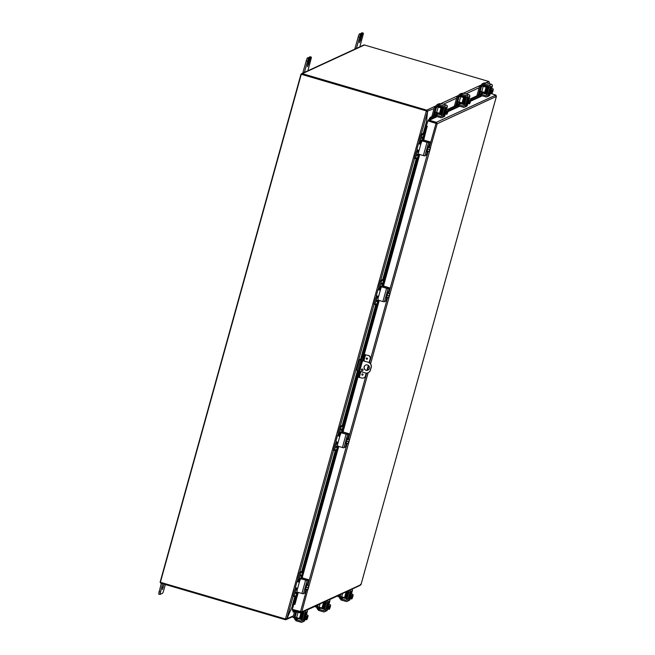 <?xml version="1.0" encoding="UTF-8"?>
<svg xmlns="http://www.w3.org/2000/svg" width="655" height="655" viewBox="0 0 655 655"><rect width="100%" height="100%" fill="white"/><g stroke="black" fill="none" stroke-linecap="round" stroke-linejoin="round"><path stroke-width="0.98" d="M489.506 83.201L489.301 83.684M488.27 86.206L488.008 86.918L486.092 87.164L484.618 92.47L485.388 92.609L486.861 87.303M162.759 587.371L163.824 584.874L162.456 589.533L162.759 587.371M161.286 583.31L158.682 594.044M165.396 584.514L163.128 592.317L162.604 593.233L159.959 594.437L162.604 583.695M361.355 34.707L361.978 34.895L363.271 33.143L363.361 33.782L359.751 47.176M360.094 33.642L358.825 34.871L354.756 49.174M356.287 48.773L360.144 35.264L360.668 34.338L361.421 34.338L359.751 40.553L359.448 42.706L360.504 40.201L359.898 40.02M362.027 32.775L360.864 33.855M361.978 34.895L360.504 40.201M309.365 58.696L309.987 58.876L310.576 57.452L311.322 57.124L311.371 57.763L307.768 71.158M308.104 57.624L306.835 58.86L302.766 73.155M304.297 72.754L308.153 59.245L308.677 58.328L309.43 58.32L307.76 64.534L307.457 66.695L308.521 64.19L307.907 64.01M310.036 56.764L308.873 57.845M309.987 58.876L308.521 64.19M365.662 365.081A2.776 2.726 -114.8 0 0 366.153 370.222A2.776 2.726 -114.8 0 0 367.979 370.116M366.022 370.28A2.776 2.726 65.2 0 1 365.596 365.105A2.776 2.726 65.2 0 1 369.485 367.43A2.776 2.726 65.2 0 1 366.022 370.28M361.986 370.705A0.868 0.852 65.2 0 1 361.847 369.084A0.868 0.852 65.2 0 1 363.066 369.813A0.868 0.852 65.2 0 1 361.986 370.705M361.912 369.06A0.868 0.852 -114.8 0 0 362.641 370.632M368.192 372.695A4.159 4.094 -114.8 0 0 370.476 370.05L370.345 370.116A4.159 4.094 65.2 0 1 365.285 372.932L359.611 371.27M370.476 370.05L371.205 367.398A4.159 4.094 -114.8 0 0 368.356 362.256L362.567 360.659M368.233 362.321A4.159 4.094 65.2 0 1 371.082 367.463L371.205 367.398M361.601 360.373L359.407 359.587L361.265 359.317L361.077 360.119M360.479 359.087L361.265 359.317L360.217 359.8L361.625 360.283M359.415 359.611L356.467 370.206L358.662 370.992M362.592 360.569L368.356 362.256M370.345 370.116L371.082 367.463M285.719 619.057L286.931 618.574L293.096 604.524L286.89 618.877L285.719 619.761L285.695 619.057L160.393 582.295L301.275 74.293L426.47 110.932L301.881 74.465M426.806 111.309L427.003 110.294L427.584 111.538L426.208 124.163L427.445 111.89L426.47 110.932M426.561 110.973L301.275 74.293M426.79 124.655L426.037 123.32L423.236 133.44M293.014 604.557L293.669 604.663M426.356 124.139L426.814 124.565M293.284 604.418L293.718 604.475M434.068 108.55L426.978 111.366M489.228 83.66L489.138 81.638A1.171 1.146 65.2 0 0 488.818 81.482L364.467 44.998L302.34 73.663A1.171 1.146 -114.8 0 0 300.915 74.457L160.221 581.787A1.171 1.146 -114.8 0 0 161.024 583.228L285.367 619.712A1.171 1.146 -114.8 0 0 285.719 619.761L293.235 616.396M427.412 122.403L426.086 122.944M487.991 86.689L488.196 86.19M347.854 591.097L348.82 590.302M286.661 618.811L293.375 615.88M293.448 605.449L292.261 605.564M426.888 124.286L426.323 124.131M426.389 124.139L426.601 123.353L427.109 123.5M427.24 123.017L426.601 123.353M293.17 604.516L292.335 605.58M427.003 110.294A1.171 1.146 -114.8 0 0 426.683 110.146L302.34 73.663M301.537 73.72L363.672 45.056A1.171 1.146 65.2 0 1 364.467 44.998M360.037 371.393L359.448 372.613L359.669 371.082L362.428 361.134L363.157 359.349L363.017 360.692M368.241 355.444L363.607 354.494L368.241 355.444A2.776 2.726 65.2 0 1 370.14 358.875L370.272 358.817A2.776 2.726 -114.8 0 0 368.364 355.387M358.089 377.288L358.441 374.832L357.655 374.603L357.311 377.059L361.986 378.009A2.776 2.726 65.2 0 0 363.877 377.869L364.008 377.812A2.776 2.726 -114.8 0 0 365.482 376.068L366.309 373.096M358.441 374.832L364.393 354.723M363.607 354.494L362.444 357.352L363.222 357.581M365.482 376.068L365.359 376.126A2.776 2.726 65.2 0 1 363.877 377.869M363.026 374.726A0.606 0.598 65.2 0 1 362.051 375.012A0.606 0.598 65.2 0 1 362.19 373.997A0.606 0.598 65.2 0 1 363.026 374.726M367.439 358.801A0.606 0.598 65.2 0 1 366.473 359.087A0.606 0.598 65.2 0 1 366.603 358.072A0.606 0.598 65.2 0 1 367.439 358.801M367.078 370.329L368.429 365.457M369.215 362.616L370.272 358.817M357.655 374.603L362.444 357.352M365.359 376.126L366.194 373.096M366.964 370.329L368.331 365.384M369.117 362.567L370.14 358.875M486.215 92.257L483.709 93.411M481.048 94.639L470.658 99.429M459.229 102.024L460.694 96.711L459.163 96.424L457.689 101.738L462.586 102.982L463.683 102.622L461.185 103.801M458.443 105.07L448.126 109.827M436.697 112.414L438.17 107.109L436.631 106.822L435.166 112.128L440.062 113.38L441.151 113.02L438.654 114.191M435.911 115.46L430.965 117.744L430.229 117.384L429.262 118.989L429.991 119.349L430.965 117.744M429.991 119.349L430.204 119.849L428.223 119.922L436.345 122.305L495.884 95.081L496.384 96.416L437.18 123.738L436.345 122.305L436.124 123.091L428.01 120.708L428.223 119.922M429.262 118.989L429.254 119.005A1.171 1.146 -114.8 0 0 429.14 119.537M426.413 126.218L425.865 128.044L426.659 128.257L427.076 126.464L426.29 126.251L422.017 140.817M427.076 126.464L423.728 140.023L430.057 141.922L428.575 142.61L427.044 142.323L422.082 140.866L426.29 126.243M426.659 128.257L423.114 141.038M419.397 154.433L382.635 287.005M378.918 300.399L363.959 354.339M357.63 377.157L342.147 432.971M338.438 446.374L301.668 578.946M297.951 592.341L295.004 602.977L294.21 602.764L293.751 604.156L294.545 604.368L295.004 602.977M293.751 604.156L297.1 592.087L293.751 604.156M292.99 610.468L293.08 611.926L293.89 612.016L293.8 610.706M293.89 612.016L295.593 611.23M425.865 128.044L422.328 140.8M418.61 154.203L381.849 286.775M378.131 300.17L361.47 360.242M358.506 370.943L341.361 432.742M337.652 446.137L300.882 578.717M297.165 592.112L294.21 602.764M484.381 92.396L469.889 99.085M461.857 102.794L447.357 109.483M439.325 113.184L430.229 117.384M292.482 609.453L292.245 610.255L301.177 612.564M307.965 589.066L301.824 611.827L300.367 612.63L300.579 611.852L292.466 609.469M294.93 604.434L298.262 592.431M436.124 123.091L427.83 120.897L437.18 123.738L430.31 148.087M427.83 120.897L426.356 126.202L427.469 126.53M359.644 585.283L301.824 611.827L292.351 609.42L293.808 604.172M430.204 119.849L437.237 116.606M490.3 93.395L495.622 94.959M496.408 96.391L361.036 584.514L360.324 584.366L361.028 584.514L496.384 96.416L495.778 95.917L496.384 96.416M436.197 123.312L437.18 123.738M436.074 123.222L429.312 147.211M484.274 83.84L483.963 84.945L484.274 83.84L489.228 85.297A1.384 1.367 65.2 0 1 490.177 87.009L487.697 95.974A1.384 1.367 65.2 0 1 486.01 96.907L481.048 95.458L481.089 94.238L483.153 93.288L486.96 94.361M489.031 95.884A1.384 1.367 -114.8 0 0 489.858 94.975L490.39 93.067M491.668 88.474L492.347 86.01A1.384 1.367 -114.8 0 0 491.397 84.298L486.198 82.784L484.413 82.939A2.776 2.726 -114.8 0 0 483.627 83.16L482.653 83.611A2.776 2.726 65.2 0 1 483.439 83.39L485.699 82.948M484.184 83.422L483.701 84.831M481.073 85.739L481.179 85.355A2.776 2.726 65.2 0 1 482.653 83.611M483.881 84.511L483.112 84.569A1.384 1.367 -114.8 0 0 482.334 85.453L482.203 85.944M486.69 95.303L485.879 95.679A0.696 0.68 -114.8 0 0 486.722 95.212L488.966 87.131A0.696 0.68 -114.8 0 0 488.483 86.272L483.963 84.945M480.786 95.343L481.089 94.238L481.048 95.458M485.879 95.679L481.359 94.353M482.997 86.141L483.316 85.003A1.384 1.367 -114.8 0 1 483.603 84.47L483.611 84.47M489.572 93.346L489.031 94.476L489.269 92.944M490.21 93.018L491.553 88.441M489.391 93.272L491.004 87.778M492.871 91.495L491.184 91.495L492.871 91.495L492.044 93.059A2.939 1.163 -160.4 0 0 491.799 92.486A2.939 2.898 -114.8 0 0 492.224 91.798M493.051 90.742L493.305 89.309L492.478 91.004L493.15 89.661L493.051 90.742L492.994 89.825M491.184 91.495L491.406 90.693L492.478 91.004M492.257 91.798L492.044 93.059A2.939 1.163 -160.4 0 1 491.807 93.485A2.939 1.736 -169.2 0 0 491.88 93.436A3.603 3.603 0 0 0 492.159 93.231M492.445 91.004A2.939 2.898 -114.8 0 0 492.437 90.185A2.939 1.736 10.8 0 0 493.002 89.604A2.939 1.736 10.8 0 0 493.076 88.883A2.939 1.163 19.6 0 1 493.289 89.244A2.939 1.163 19.6 0 1 493.305 89.293M491.807 93.485L490.046 92.969L490.038 91.97L490.677 89.669L492.437 90.185M490.038 91.97L491.799 92.486M492.175 92.625L492.625 91.479M492.83 91.536L492.216 92.854L492.323 91.774M490.677 89.669L491.316 88.368L493.076 88.883M486.771 91.463L487.68 87.541L488.433 86.894M484.02 84.962L483.767 85.371L488.057 86.747M481.695 86.034L480.221 91.34L481.752 91.626L483.226 86.321L479.616 86.165L476.881 95.859M479.804 94.508L480.68 91.372L479.812 94.508M479.616 86.165L481.621 85.821L485.92 86.992L487.001 86.493L483.226 85.322M479.476 86.509L480.713 86.485M480.221 91.34L479.223 94.779M479.452 92.281L479.722 91.651L479.452 92.281M486.207 92.232L485.388 92.609M481.752 91.626L484.618 92.47M484.454 85.093L484.323 85.576M482.579 91.872L482.145 93.436M481.793 91.643L481.171 93.886M480.574 86.828L478.248 95.229M483.226 86.321L486.092 87.164M351.473 593.979L352.423 590.564A1.384 1.367 -114.8 0 0 351.989 589.132M349.819 590.13A1.384 1.367 65.2 0 1 350.253 591.563L347.772 600.52A1.384 1.367 65.2 0 1 346.086 601.462L341.124 600.013L341.55 598.605L340.739 597.933A1.384 1.367 65.2 0 1 340.543 596.762L340.6 596.549M349.107 600.438A1.384 1.367 -114.8 0 0 349.934 599.521L350.204 598.58M341.427 598.506L343.359 597.843L347.035 598.916M342.532 597.99L341.714 597.483A1.384 1.367 65.2 0 1 341.468 596.754M341.05 599.554L340.412 599.112A2.776 2.726 65.2 0 1 339.405 596.852M346.765 599.857L345.955 600.234A0.696 0.68 -114.8 0 0 346.798 599.759L349.033 591.678A0.696 0.68 -114.8 0 0 348.558 590.826L348.411 590.777M340.862 599.898L341.165 598.793L341.124 600.013M350.368 593.815L351.088 592.054L350.933 593.299M345.955 600.234L341.435 598.907M350.024 598.523L351.367 593.946M349.197 598.785L350.728 593.258L351.301 593.414M350.998 597L352.701 597.016L350.998 597L351.219 596.206L352.357 596.484L352.963 595.166L352.922 596.222L353.119 594.822L352.292 596.517M352.415 596.304L352.857 596.246M352.251 596.508A2.939 2.898 -114.8 0 0 352.243 595.69A2.939 1.736 10.8 0 0 352.808 595.117A2.939 1.736 10.8 0 0 352.889 594.396A2.939 1.163 19.6 0 1 353.094 594.748A2.939 1.163 19.6 0 1 353.11 594.797M352.071 597.311L351.972 598.736L352.701 597.016M351.989 598.13L352.439 596.983M352.66 596.189L352.808 595.338M352.636 597.049L352.03 598.359L352.136 597.278M351.923 598.76A2.939 1.736 -169.2 0 1 351.686 598.948A2.939 1.736 -169.2 0 1 351.612 598.989A2.939 1.163 -160.4 0 0 351.858 598.564A2.939 1.163 -160.4 0 0 351.612 597.99A2.939 2.898 -114.8 0 0 352.03 597.303M351.612 597.99L349.852 597.475L349.852 598.474L351.612 598.989M349.852 597.475L350.482 595.174L352.243 595.69M350.482 595.174L351.129 593.88L352.889 594.396M339.143 596.967L338.086 596.353L339.134 596.967L340.657 596.566L345.291 597.794L346.757 592.48L347.961 591.923L346.814 591.514M346.757 592.48L345.996 592.341L344.522 597.647M346.184 597.376L345.291 597.794M345.406 592.169L345.996 592.341M346.651 591.588L345.57 592.095M338.046 596.648L339.143 596.975M339.184 596.68L339.699 594.797M338.086 596.353L338.34 595.428M461.742 94.238L461.439 95.343L461.742 94.238L466.704 95.687A1.384 1.367 65.2 0 1 467.654 97.407L465.165 106.364A1.384 1.367 65.2 0 1 463.478 107.305L458.525 105.848L458.557 104.636L460.629 103.678L464.428 104.751M466.499 106.274A1.384 1.367 -114.8 0 0 467.334 105.365L467.858 103.465M469.136 98.864L469.815 96.408A1.384 1.367 -114.8 0 0 468.865 94.688L463.675 93.182L461.881 93.329A2.776 2.726 -114.8 0 0 461.104 93.559L460.129 94.009A2.776 2.726 65.2 0 1 460.907 93.78L463.175 93.337M461.66 93.821L461.169 95.229M458.541 96.129L458.647 95.753A2.776 2.726 65.2 0 1 460.129 94.009M461.357 94.909L460.58 94.959A1.384 1.367 -114.8 0 0 459.81 95.851L459.671 96.334M464.158 105.701L463.347 106.069A0.696 0.68 -114.8 0 0 464.19 105.602L466.434 97.521A0.696 0.68 -114.8 0 0 465.959 96.67L461.439 95.343M458.566 104.636L458.525 105.848M463.347 106.069L458.827 104.743M460.473 96.531L460.784 95.401A1.384 1.367 -114.8 0 1 461.079 94.86L461.259 94.918M467.04 103.744L466.499 104.874L466.737 103.343M467.686 103.408L469.029 98.831M466.859 103.67L468.472 98.168M470.339 101.893L468.652 101.885L470.339 101.893M470.519 101.132L470.781 99.707L469.946 101.402L470.626 100.051L470.519 101.132L470.47 100.223M468.652 101.885L468.874 101.091L469.946 101.402M469.725 102.196L469.627 103.621L470.364 101.902M469.578 103.646A2.939 1.736 -169.2 0 1 469.348 103.834A2.939 1.736 -169.2 0 1 469.275 103.875A2.939 1.163 -160.4 0 0 469.512 103.449A2.939 1.163 -160.4 0 0 469.267 102.876A2.939 2.898 -114.8 0 0 469.692 102.188M469.913 101.394A2.939 2.898 -114.8 0 0 469.905 100.575A2.939 1.736 10.8 0 0 470.47 100.002A2.939 1.736 10.8 0 0 470.552 99.282A2.939 1.163 19.6 0 1 470.757 99.634A2.939 1.163 19.6 0 1 470.773 99.683M469.275 103.875L467.514 103.359L467.506 102.36L468.145 100.059L469.905 100.575M467.506 102.36L469.267 102.876M469.643 103.023L470.093 101.877M470.298 101.934L469.684 103.244L469.791 102.164M468.145 100.059L468.792 98.766L470.552 99.282M461.488 95.352L461.235 95.761L465.476 97.308M457.28 104.906L458.148 101.762L457.28 104.906M457.092 96.555L458.05 97.218L457.092 96.555L459.089 96.219L463.396 97.382L464.477 96.883L460.694 95.712M462.856 103.007L464.329 97.701L463.56 97.554L462.086 102.86M457.689 101.738L456.691 105.177M456.92 102.671L457.19 102.041L456.92 102.671M464.329 97.701L465.484 97.3M461.931 95.483L461.791 95.966M460.047 102.262L459.613 103.826M459.261 102.033L458.639 104.276M456.953 96.899L454.357 106.249M458.05 97.218L455.716 105.627M460.694 96.711L463.56 97.554M459.163 96.424L458.189 96.874M328.949 604.368L329.891 600.954A1.384 1.367 -114.8 0 0 329.457 599.521M327.287 600.52A1.384 1.367 65.2 0 1 327.729 601.953L325.24 610.918A1.384 1.367 65.2 0 1 323.554 611.86L318.6 610.403L319.026 608.994L318.215 608.323A1.384 1.367 65.2 0 1 318.011 607.152L318.068 606.948M326.575 610.828A1.384 1.367 -114.8 0 0 327.41 609.92L327.672 608.97M318.895 608.896L320.835 608.241L324.503 609.306M320.008 608.389L319.19 607.873A1.384 1.367 65.2 0 1 318.936 607.144M318.526 609.952L317.888 609.502A2.776 2.726 65.2 0 1 316.881 607.242M324.233 610.255L323.423 610.624A0.696 0.68 -114.8 0 0 324.266 610.157L326.509 602.076A0.696 0.68 -114.8 0 0 326.034 601.216L325.879 601.175M318.641 609.191L318.6 610.403M327.836 604.205L328.556 602.453L328.401 603.697M323.423 610.624L318.903 609.297M327.492 608.921L328.835 604.344M326.673 609.175L328.286 603.681M328.466 607.39L330.177 607.406L328.466 607.39L328.687 606.596L329.825 606.874L330.431 605.564L330.398 606.612L330.587 605.212L329.76 606.907M329.883 606.694L330.333 606.645M329.727 606.898A2.939 2.898 -114.8 0 0 329.719 606.088A2.939 1.736 10.8 0 0 330.284 605.507A2.939 1.736 10.8 0 0 330.357 604.786A2.939 1.163 19.6 0 1 330.57 605.146A2.939 1.163 19.6 0 1 330.587 605.195M329.539 607.701L329.44 609.134L330.177 607.406M329.457 608.528L329.907 607.381M330.128 606.587L330.276 605.728M330.112 607.439L329.498 608.757L329.604 607.668M329.391 609.15A2.939 1.736 -169.2 0 1 329.162 609.338A2.939 1.736 -169.2 0 1 329.088 609.387A2.939 1.163 -160.4 0 0 329.326 608.953A2.939 1.163 -160.4 0 0 329.08 608.389A2.939 2.898 -114.8 0 0 329.506 607.701M329.08 608.389L327.32 607.865L327.328 608.872L329.088 609.387M327.32 607.865L327.959 605.572L329.719 606.088M327.959 605.572L328.597 604.27L330.357 604.786M315.514 607.046L318.133 606.956L322.759 608.184L324.233 602.878L325.429 602.322L324.282 601.912M324.233 602.878L323.464 602.731L321.99 608.045M323.652 607.774L322.759 608.184M322.874 602.559L323.464 602.731M324.119 601.986L323.038 602.485M316.652 607.07L317.176 605.187M315.554 606.751L315.816 605.818M439.218 104.628L438.907 105.733L439.218 104.628L444.172 106.085A1.384 1.367 65.2 0 1 445.122 107.797L442.641 116.754A1.384 1.367 65.2 0 1 440.954 117.695L435.993 116.246L436.033 115.026L438.097 114.068L441.896 115.149M443.975 116.672A1.384 1.367 -114.8 0 0 444.802 115.755L445.334 113.855M446.604 109.262L447.291 106.798A1.384 1.367 -114.8 0 0 446.342 105.087L441.142 103.572L439.358 103.727A2.776 2.726 -114.8 0 0 438.572 103.948L437.597 104.399A2.776 2.726 65.2 0 1 438.375 104.178L440.643 103.736M439.128 104.21L438.637 105.619M436.017 106.519L436.124 106.143A2.776 2.726 65.2 0 1 437.597 104.399M438.825 105.299L438.048 105.357A1.384 1.367 -114.8 0 0 437.278 106.241L437.147 106.732M441.626 116.091L440.823 116.467A0.696 0.68 -114.8 0 0 441.667 115.992L443.902 107.919A0.696 0.68 -114.8 0 0 443.427 107.06L438.907 105.733M435.722 116.132L436.033 115.026L435.993 116.246M440.823 116.467L436.304 115.141M437.941 106.929L438.252 105.791A1.384 1.367 -114.8 0 1 438.547 105.25L438.555 105.25M444.516 114.134L443.975 115.264L444.205 113.733M445.154 113.806L446.497 109.229M444.327 114.06L445.94 108.566M447.815 112.283L446.129 112.275L447.815 112.283L446.988 113.839A2.939 1.163 -160.4 0 0 446.743 113.274A2.939 2.898 -114.8 0 0 447.16 112.586M447.987 111.53L448.249 110.097L447.422 111.792L448.094 110.449L447.987 111.53L447.938 110.613M446.129 112.275L446.35 111.481L447.422 111.792M447.201 112.586L446.988 113.839A2.939 1.163 -160.4 0 1 446.743 114.273A2.939 1.736 -169.2 0 0 446.816 114.224A3.603 3.603 0 0 0 447.103 114.019M447.381 111.784A2.939 2.898 -114.8 0 0 447.381 110.973A2.939 1.736 10.8 0 0 447.946 110.392A2.939 1.736 10.8 0 0 448.02 109.672A2.939 1.163 19.6 0 1 448.225 110.032A2.939 1.163 19.6 0 1 448.241 110.081M446.743 114.273L444.982 113.757L444.982 112.758L445.621 110.458L447.381 110.973M444.982 112.758L446.743 113.274M447.119 113.413L447.57 112.267M447.766 112.324L447.16 113.643L447.267 112.554M445.621 110.458L446.26 109.156L448.02 109.672M438.956 105.75L438.711 106.151L443.001 107.535L441.036 107.944L439.562 113.258M434.748 115.296L435.624 112.161L434.748 115.296M434.56 106.953L435.518 107.617L434.56 106.953L436.566 106.609L440.864 107.772L441.945 107.273L438.17 106.102M435.157 112.128L434.159 115.567M434.396 113.069L434.658 112.439L434.396 113.069M439.399 105.881L439.268 106.364M437.515 112.66L437.09 114.216M436.729 112.423L436.107 114.666M434.421 107.289L431.825 116.647M435.518 107.617L433.184 116.017M438.17 107.109L441.036 107.944M436.631 106.822L435.657 107.273M306.417 614.767L307.367 611.352A1.384 1.367 -114.8 0 0 306.925 609.92M304.763 610.918A1.384 1.367 65.2 0 1 305.197 612.351L302.716 621.308A1.384 1.367 65.2 0 1 301.03 622.25L296.068 620.793L296.494 619.393L295.683 618.713A1.384 1.367 65.2 0 1 295.487 617.542L295.544 617.337M304.051 621.218A1.384 1.367 -114.8 0 0 304.878 620.31L305.14 619.36M296.363 619.286L298.303 618.631L301.971 619.695M297.476 618.779L296.658 618.263A1.384 1.367 65.2 0 1 296.412 617.542M295.994 620.342L295.356 619.9A2.776 2.726 65.2 0 1 294.349 617.64M301.701 620.645L300.899 621.014A0.696 0.68 -114.8 0 0 301.742 620.547L303.977 612.466A0.696 0.68 -114.8 0 0 303.502 611.614L303.347 611.565M295.798 620.686L296.109 619.581L296.068 620.793M305.304 614.595L306.032 612.843L305.869 614.087M300.899 621.014L296.379 619.695M304.968 619.311L306.311 614.734M304.141 619.564L305.754 614.071M305.934 617.788L307.645 617.804L305.934 617.788L306.155 616.994L307.293 617.272L307.907 615.954L307.866 617.002L308.063 615.602L307.228 617.297M307.351 617.092L307.801 617.035M307.195 617.297A2.939 2.898 -114.8 0 0 307.187 616.478A2.939 1.736 10.8 0 0 307.752 615.905A2.939 1.736 10.8 0 0 307.834 615.184A2.939 1.163 19.6 0 1 308.038 615.536A2.939 1.163 19.6 0 1 308.055 615.585M307.007 618.099L306.908 619.524L307.645 617.804M306.925 618.918L307.375 617.771M307.596 616.977L307.752 616.126M307.58 617.829L306.966 619.147L307.072 618.066M306.859 619.548A2.939 1.736 -169.2 0 1 306.63 619.728A2.939 1.736 -169.2 0 1 306.556 619.777A2.939 1.163 -160.4 0 0 306.794 619.352A2.939 1.163 -160.4 0 0 306.548 618.779A2.939 2.898 -114.8 0 0 306.974 618.091M306.548 618.779L304.788 618.263L304.796 619.262L306.556 619.777M304.788 618.263L305.427 615.962L307.187 616.478M305.427 615.962L306.073 614.66L307.834 615.184M296.6 617.591L298.074 612.286L296.535 611.999L295.061 617.305L300.227 618.574L301.701 613.268L302.905 612.712L301.75 612.302M301.701 613.268L300.932 613.129L299.466 618.435M294.128 617.46L293.031 617.141L294.079 617.755L295.831 611.303M296.617 611.533L296.527 611.999M296.347 611.451L296.06 612.138L296.199 611.41M301.12 618.164L300.227 618.574M298.074 612.286L300.932 613.129M301.595 612.376L300.768 612.957L296.543 611.803M293.031 617.141L294.529 611.721M292.981 617.436L295.061 617.305M426.683 150.183L427.273 148.055M416.891 149.422L418.709 150.617L418.406 154.138L424.358 155.841L426.372 155.169M418.807 151.461L421.05 143.363L419.74 144.1L418.52 143.486L420.035 143.592L419.961 144.018M420.715 143.936L418.93 143.273M422.262 140.784L427.281 142.233L428.869 141.644L428.321 141.406L428.157 141.971M421.05 143.363L422.082 140.866M423.187 141.054L423.801 140.08L428.321 141.406M420.535 144.018L419.929 144.01M427.527 151.28L427.109 151.862L427.469 149.307L428.771 147.056M427.109 151.862L426.577 151.706L426.937 149.152L428.198 146.18L428.73 146.335M430.507 147.662A3.578 3.521 65.2 0 1 430.523 147.703L430.548 147.743A3.603 3.603 0 0 0 430.507 147.637L428.28 147.195L430.507 147.637M429.41 151.158L429.443 151.608A3.578 3.521 65.2 0 1 429.402 151.641L429.328 151.616M430.048 148.644L429.426 150.896M428.935 151.69A2.939 2.342 -153.6 0 0 429.361 150.814A2.939 2.342 -153.6 0 0 429.303 149.79L427.543 149.274L427.175 151.174L429.279 151.698A3.578 3.521 -114.8 0 0 429.312 151.665L430.4 147.768A3.578 3.521 -114.8 0 0 430.376 147.719M388.964 293.415L390.028 293.628A3.578 3.521 65.2 0 1 390.044 293.677L430.548 147.743M430.4 147.768L429.312 151.665M429.41 151.059L430.229 148.259M430.417 148.112L429.557 151.199M429.303 149.79A2.939 2.669 -0.4 0 0 430.04 147.711M427.543 149.274L428.28 147.195M421.443 141.93A1.384 1.367 65.2 0 1 421.181 140.678L420.313 141.071A1.384 1.367 -114.8 0 0 421.214 142.774M418.815 151.403A1.384 1.367 -114.8 0 0 417.186 152.361L415.532 158.338L414.435 158.019L415.532 158.338M417.186 152.361L418.054 151.96A1.384 1.367 65.2 0 1 418.398 151.37L418.791 151.501L418.381 151.379M423.204 133.432L424.211 133.726L423.195 133.423M420.87 143.723A2.776 2.726 65.2 0 1 419.315 140.424L420.878 134.766L421.976 135.094L424.194 133.792M414.435 158.019L415.999 152.369A2.776 2.726 65.2 0 1 418.537 150.38M422.115 134.75L420.878 134.766M418.054 151.968L418.668 151.96M417.178 155.472L417.505 154.31L417.178 155.472M421.959 138.221L422.279 137.059M418.357 150.216A2.776 2.726 -114.8 0 0 418.34 150.224L417.472 150.625M421.018 134.431L423.187 133.423M421.976 135.094L420.313 141.071M421.329 140.326L422.541 139.769M414.386 158.314L415.483 158.633L417.571 157.675M386.196 296.191L386.794 294.021M376.412 295.397L378.222 296.592L377.927 300.113L383.879 301.808L385.885 301.136M382.708 287.029L383.502 285.965L389.561 287.905L387.555 288.536L381.603 286.841M378.32 297.427L380.571 289.33L379.253 290.067L378.041 289.453L379.556 289.567L379.474 289.985M380.236 289.911L379.368 289.944L379.548 289.567M381.775 286.751L418.537 154.179L381.775 286.751L386.802 288.2L388.39 287.619L387.842 287.373L387.678 287.946M380.571 289.33L381.374 286.857M383.502 285.965L419.708 154.523M383.322 286.047L387.842 287.373M378.459 289.248L379.556 289.567M380.056 289.993L379.45 289.977M387.048 297.247L386.622 297.837L386.982 295.274L388.292 293.022M386.622 297.837L386.098 297.681L386.458 295.118L387.719 292.146L388.251 292.302M388.931 297.124L388.964 297.575A3.578 3.521 65.2 0 1 388.923 297.607L388.849 297.583M389.569 294.611L388.947 296.871M388.964 297.575L389.831 294.054M388.456 297.665A2.939 2.342 -153.6 0 0 388.882 296.781A2.939 2.342 -153.6 0 0 388.824 295.757L387.064 295.241L386.696 297.149L388.792 297.665A3.578 3.521 -114.8 0 0 388.833 297.64L389.913 293.735A3.578 3.521 -114.8 0 0 389.897 293.686L388.988 293.325M390.028 293.628L388.178 292.99L389.897 293.686M389.913 293.735L388.833 297.64M388.931 297.026L389.75 294.226M389.93 294.087L389.078 297.165M388.824 295.757A2.939 2.669 -0.4 0 0 389.561 293.677M387.064 295.241L387.801 293.162M380.964 287.897A1.384 1.367 65.2 0 1 380.702 286.644L379.834 287.046A1.384 1.367 -114.8 0 0 380.735 288.74M378.336 297.37A1.384 1.367 -114.8 0 0 376.707 298.328L375.045 304.313L373.948 303.985L375.045 304.313M376.707 298.328L377.575 297.927A1.384 1.367 65.2 0 1 377.91 297.337L377.902 297.354M382.716 279.398L383.732 279.693L382.716 279.398L380.399 280.741L381.497 281.06L383.715 279.759M380.391 289.698A2.776 2.726 65.2 0 1 378.827 286.391L380.399 280.741M373.948 303.985L375.52 298.336A2.776 2.726 65.2 0 1 378.05 296.347M377.092 303.65L375.012 304.608L373.907 304.28M377.575 297.935L378.189 297.927M382.053 285.736L380.702 286.636M376.69 301.447L377.026 300.277L376.69 301.447M381.48 284.196L381.808 283.026L381.48 284.196M377.878 296.183A2.776 2.726 -114.8 0 0 377.861 296.191L376.993 296.592M381.497 281.06L379.834 287.046M345.709 442.158L346.315 439.996M335.933 441.364L337.743 442.559L337.44 446.08L343.392 447.774L345.406 447.103M342.221 432.996L343.015 431.932L348.845 433.692L347.617 434.552L341.05 432.75M337.841 443.402L340.092 435.305L338.774 436.033L337.554 435.419L339.077 435.534L338.995 435.96M339.748 435.878L337.98 435.215M341.296 432.726L358.432 370.927L341.296 432.726L346.323 434.175L347.911 433.585L347.355 433.34L347.199 433.913M340.092 435.305L341.124 432.808M343.015 431.932L357.933 377.247M342.835 432.013L347.355 433.34M339.577 435.96L338.971 435.943M346.569 443.222L346.143 443.803L346.503 441.249L347.805 438.997M346.143 443.803L345.619 443.648L345.979 441.093L347.24 438.121L347.764 438.269M348.485 439.382L349.549 439.595A3.578 3.521 65.2 0 1 349.565 439.644L349.344 440.021M348.444 443.091L348.485 443.55A3.578 3.521 65.2 0 1 348.444 443.582L348.37 443.558M349.09 440.586L348.46 442.837M347.977 443.632A2.939 2.342 -153.6 0 0 348.403 442.755A2.939 2.342 -153.6 0 0 348.337 441.732L346.577 441.208L346.217 443.116L348.313 443.64A3.578 3.521 -114.8 0 0 348.354 443.607L349.434 439.71A3.578 3.521 -114.8 0 0 349.418 439.661L348.509 439.292M348.485 443.55L368.126 372.728M349.549 439.595L347.322 439.137L349.418 439.661M349.434 439.71L348.354 443.607M348.452 442.993L349.271 440.201M349.451 440.054L348.599 443.14M348.337 441.732A2.939 2.669 -0.4 0 0 349.082 439.652M346.577 441.208L347.322 439.137M340.485 433.872A1.384 1.367 65.2 0 1 340.223 432.611L339.356 433.012A1.384 1.367 -114.8 0 0 340.256 434.707M337.857 443.345A1.384 1.367 -114.8 0 0 336.228 444.295L334.566 450.28L333.469 449.96L334.517 450.575M336.228 444.295L337.088 443.902A1.384 1.367 65.2 0 1 337.431 443.304M342.238 425.365L343.253 425.668L342.238 425.365L339.92 426.708L341.018 427.035L343.236 425.734M339.912 435.665A2.776 2.726 65.2 0 1 338.348 432.365L339.92 426.708M333.469 449.96L335.041 444.303A2.776 2.726 65.2 0 1 337.571 442.313M336.613 449.617L334.566 450.28M337.088 443.902L337.702 443.902M336.212 447.414L336.547 446.243L336.212 447.414M340.993 430.163L341.329 428.992L340.993 430.163M337.39 442.158A2.776 2.726 -114.8 0 0 337.382 442.166L336.514 442.559M341.018 427.035L339.356 433.012M340.363 432.267L341.574 431.71M305.238 588.092L305.836 585.963M295.454 587.338L297.264 588.526L296.961 592.046L302.913 593.749L304.927 593.078M301.742 578.963L302.536 577.907L308.366 579.659L307.13 580.518L300.571 578.725M297.362 589.369L299.605 581.272L298.295 582.008L297.075 581.394L298.59 581.501L298.516 581.927M299.269 581.845L297.493 581.182M300.809 578.692L337.579 446.12L300.817 578.692L305.836 580.142L307.424 579.56L306.876 579.315L306.72 579.888M299.605 581.272L300.637 578.783M302.111 578.013L338.741 446.464M302.356 577.988L306.876 579.315M299.089 581.927L298.483 581.918M306.09 589.189L305.664 589.778L306.024 587.216L307.326 584.964M305.664 589.778L305.132 589.623L305.492 587.06L306.761 584.088L307.285 584.244M308.006 585.357L309.07 585.57A3.578 3.521 65.2 0 1 309.086 585.619L308.865 585.996M348.493 443.533L308.006 589.516A3.578 3.521 65.2 0 1 307.965 589.549L307.883 589.525M308.603 586.553L307.981 588.812M307.498 589.598A2.939 2.342 -153.6 0 0 307.924 588.722A2.939 2.342 -153.6 0 0 307.858 587.699L306.098 587.183L305.738 589.082L307.834 589.606A3.578 3.521 -114.8 0 0 307.875 589.574L308.955 585.676A3.578 3.521 -114.8 0 0 308.939 585.627L308.03 585.267M309.07 585.57L307.211 584.931L308.939 585.627M308.955 585.676L307.875 589.574M307.965 588.968L308.792 586.168M308.972 586.029L308.112 589.107M307.858 587.699A2.939 2.669 -0.4 0 0 308.595 585.619M306.098 587.183L306.835 585.103M300.006 579.839A1.384 1.367 65.2 0 1 299.736 578.586L298.877 578.987A1.384 1.367 -114.8 0 0 299.769 580.682M297.378 589.312A1.384 1.367 -114.8 0 0 295.741 590.27L294.087 596.255L292.99 595.927L294.087 596.255M295.741 590.27L296.609 589.868A1.384 1.367 65.2 0 1 296.952 589.279M301.758 571.34L302.774 571.635L301.75 571.332L299.433 572.683L300.53 573.002L302.749 571.7M299.425 581.632A2.776 2.726 65.2 0 1 297.869 578.332L299.433 572.683M292.99 595.927L294.553 590.278A2.776 2.726 65.2 0 1 297.092 588.288M295.732 593.389L296.06 592.218L295.732 593.389M300.514 576.138L300.85 574.967L300.514 576.138M296.911 588.125A2.776 2.726 -114.8 0 0 296.895 588.133L296.035 588.534M300.53 573.002L298.877 578.987M299.884 578.234L301.095 577.677M292.949 596.222L294.046 596.549L296.125 595.583M297.223 589.868L296.576 590.171M160.303 591.981L158.985 591.596M360.668 34.338L359.349 33.954M362.567 33.471L361.249 33.078M360.053 33.634L361.372 34.019M361.953 32.758L363.271 33.143M358.179 36.811L359.497 37.196M308.677 58.328L307.359 57.943M310.576 57.452L309.258 57.067M308.063 57.615L309.381 58M309.962 56.739L311.281 57.124M306.188 60.792L307.506 61.177M357.581 370.673L360.528 360.062M426.208 124.163L423.605 133.546M421.787 140.113L421.329 141.758M416.817 158.027L383.126 279.513M381.3 286.088L380.85 287.733M376.338 303.994L361.011 359.243M357.827 370.746L342.647 425.488M340.821 432.054L340.363 433.7M335.859 449.96L302.16 571.455M300.342 578.021L299.884 579.667M295.372 595.935L292.973 604.581M292.376 605.277L294.914 596.148M298.844 581.976L298.999 581.403M301.791 571.348L335.393 450.173M339.323 436.001L339.486 435.428M342.27 425.373L357.45 370.632M360.643 359.136L375.872 304.207M379.802 290.034L379.965 289.461M380.653 286.98L380.842 286.3M382.749 279.407L416.359 158.24M420.289 144.067L420.444 143.486M427.445 111.89L421.222 134.332M419.233 141.513L418.717 143.371M416.989 149.602L416.49 151.395M414.558 158.363L380.743 280.299M378.754 287.488L378.238 289.346M376.51 295.577L376.011 297.362M374.079 304.338L340.264 426.274M338.267 433.454L337.759 435.313M336.031 441.544L335.532 443.337M333.6 450.304L299.785 572.241M297.788 579.429L297.272 581.28M295.544 587.51L295.053 589.303M293.121 596.271L286.931 618.574M285.457 618.991L426.339 110.99M489.514 82.972L488.491 83.447M479.133 87.762L465.959 93.837M456.6 98.16L443.435 104.235M426.683 110.146L436.279 105.717M440.561 103.744L458.803 95.327M463.093 93.346L481.335 84.937M485.625 82.956L488.818 81.482M364.827 354.527L363.107 360.717M360.135 371.426L358.572 377.084M362.19 373.997A0.606 0.598 -114.8 0 0 362.289 375.135A0.606 0.598 -114.8 0 0 362.698 375.11M362.583 374.193L362.395 374.873L362.583 374.193M366.603 358.072A0.606 0.598 -114.8 0 0 366.702 359.21A0.606 0.598 -114.8 0 0 367.119 359.186M366.996 358.269L366.808 358.948L366.996 358.269M359.333 377.231L360.889 371.639M363.852 360.938L365.588 354.666M429.983 119.366L436.459 116.377M440.209 114.65L442.305 113.683L442.15 112.513L443.926 107.772M448.176 110.973L458.991 105.987M462.733 104.26L464.837 103.293L464.682 102.123L466.458 97.382M470.699 100.583L481.515 95.597M485.265 93.861L487.361 92.895L487.205 91.725L488.982 86.984M378.058 300.146L361.404 360.217L378.058 300.146M379.22 300.489L364.303 354.281M487.173 93.567L486.043 94.091M482.293 95.818L469.602 101.672M464.649 103.957L463.511 104.481M459.761 106.216L447.078 112.07M442.117 114.355L440.979 114.879M300.465 611.795L306.687 589.369M307.866 585.12L347.175 443.394M348.345 439.153L366.669 373.096M367.447 370.28L368.716 365.711M369.518 362.805L387.654 297.427M388.833 293.186L428.133 151.452M388.972 297.566L370.591 363.861M369.494 367.815L369.174 368.945M489.858 94.975L487.697 95.974M491.397 84.298L489.228 85.297M483.439 83.39L483.112 84.569M482.334 85.453L483.316 85.003M490.177 87.009L492.347 86.01M479.37 92.813L479.706 91.651M484.487 86.566L484.692 85.813M350.253 591.563L352.423 590.564M340.739 597.933L340.412 599.112M349.934 599.521L347.772 600.52M340.731 594.322L340.125 596.517M341.656 596.811L342.581 593.471M467.334 105.365L465.165 106.364M468.865 94.688L466.704 95.687M460.907 93.78L460.58 94.959M459.81 95.851L460.784 95.401M467.654 97.407L469.815 96.408M456.838 103.203L457.182 102.049M461.955 96.965L462.168 96.203M327.729 601.953L329.891 600.954M318.215 608.323L317.888 609.502M327.41 609.92L325.24 610.918M318.199 604.712L317.593 606.915M319.124 607.201L320.058 603.861M444.802 115.755L442.641 116.754M446.342 105.087L444.172 106.085M438.375 104.178L438.048 105.357M437.278 106.241L438.252 105.791M445.122 107.797L447.291 106.798M434.306 113.602L434.65 112.439M440.332 113.397L441.798 108.091M439.431 107.355L439.636 106.601M305.197 612.351L307.367 611.352M295.683 618.713L295.356 619.9M304.878 620.31L302.716 621.308M296.052 612.13L296.322 611.451M428.796 146.466L430.057 141.922L428.788 146.433M427.355 151.616L426.356 155.202L427.379 151.575M427.044 142.323L423.359 155.595M424.899 155.882L428.575 142.61M417.153 155.464L417.497 154.31M389.561 287.905L388.309 292.408M386.876 297.591L385.877 301.177L386.9 297.55M386.556 288.29L382.88 301.562M384.411 301.849L388.096 288.577M381.636 280.717L380.539 280.397M376.674 301.439L377.018 300.277M381.456 284.188L381.799 283.026M347.83 438.4L349.09 433.856L347.83 438.375M346.389 443.558L345.398 447.144M346.077 434.265L342.401 447.537M343.932 447.824L347.617 434.552M341.157 426.692L340.06 426.364M336.195 447.406L336.531 446.251M340.977 430.155L341.32 429M308.595 579.847L307.351 584.342M305.91 589.525L304.919 593.119M305.598 580.232L301.914 593.504M303.453 593.79L307.13 580.518M300.67 572.658L299.572 572.339M295.708 593.381L296.052 592.218M300.498 576.13L300.833 574.967M296.936 589.287L297.354 589.41L296.936 589.287M158.641 594.052L159.959 594.437M361.396 34.011L360.078 33.626M361.994 32.75L363.312 33.135M309.406 58L308.087 57.615M310.003 56.731L311.322 57.124M356.467 370.206L359.407 359.587M348.264 591.006L347.027 591.58M338.291 595.608L329.571 599.636M326.092 601.241L324.495 601.97M315.759 606.006L307.039 610.026M303.56 611.631L301.971 612.368M301.177 612.572L360.422 585.234M486.96 96.842L489.121 95.843M491.496 87.901L490.963 87.745M487.099 88.171L486.657 88.04M486.362 90.848L485.912 90.718M489.866 93.436L489.342 93.28M487.222 92.781L487.042 92.797C486.665 94.123 486.78 90.578 487.991 87.639L488.745 86.992M487.672 92.985C487.148 93.354 487.467 91.635 488.63 87.819L489.252 87.049M488.368 87.95L488.45 87.123M486.902 92.683L486.567 91.536M486.591 92.601L486.419 92.609C486.035 93.952 486.166 90.349 487.369 87.451M486.821 92.396L488.212 87.082M487.132 92.486L488.515 87.172M488.843 87.271L487.525 91.774M349.197 600.398L347.035 601.396M349.68 598.94L349.156 598.785M346.331 596.402L345.725 596.222M347.06 593.725L346.462 593.553M347.191 598.334L347.117 595.87L348.722 592.546M347.33 598.441L347.175 597.278L348.902 592.513M348.517 593.553L347.502 597.204M346.872 598.236L346.536 597.09L347.641 593.094L348.403 592.456M346.782 597.95L346.872 597.098M348.026 593.414L348.108 592.578M346.56 598.146L346.487 595.69L348.092 592.357M348.264 592.325L348.337 593.479M346.855 597.139L348.173 592.636M347.109 598.04L348.493 592.726M458.254 105.733L458.557 104.636M464.428 107.24L466.597 106.233M468.964 98.299L468.44 98.144M464.567 98.569L464.125 98.438M463.838 101.238L463.388 101.107M467.342 103.826L466.81 103.67M464.698 103.171L464.518 103.187C464.141 104.522 464.248 100.968 465.459 98.029L466.221 97.39M465.148 103.375C464.616 103.752 464.935 102.033 466.098 98.217L466.72 97.448M465.844 98.348L465.926 97.513M464.379 103.081L464.043 101.934L465.148 97.939L465.901 97.292M464.059 102.991L463.887 103.007C463.503 104.341 463.634 100.739 464.845 97.849M464.289 102.786L465.68 97.48M464.608 102.884L465.992 97.57M466.311 97.66L465.001 102.164M326.673 610.788L324.503 611.786M318.33 610.288L318.633 609.183M327.148 609.338L326.624 609.183M323.799 606.792L323.193 606.612M324.536 604.115L323.938 603.943M328.777 603.804L328.245 603.648M324.667 608.724L324.593 606.26L326.19 602.944M324.806 608.839L324.643 607.676L326.378 602.911M325.994 603.943L324.978 607.603M324.348 608.626L324.004 607.488L325.117 603.492L325.871 602.846M324.258 608.339L324.34 607.496M325.494 603.812L325.576 602.977M324.029 608.544L323.955 606.08L325.56 602.747M325.731 602.723L325.813 603.869M324.323 607.529L325.641 603.026M324.577 608.438L325.961 603.124M441.904 117.63L444.065 116.631M446.432 108.689L445.908 108.534M442.043 108.959L441.593 108.828M441.306 111.637L440.856 111.497M444.81 114.224L444.286 114.068M442.166 113.561L441.986 113.585C441.609 114.912 441.716 111.358 442.936 108.419L443.689 107.78M442.616 113.765C442.092 114.142 442.412 112.423 443.574 108.607L444.188 107.838M443.312 108.738L443.394 107.903M441.847 113.471L441.511 112.324L442.624 108.329L443.378 107.682M441.535 113.38L441.364 113.397C440.979 114.74 441.11 111.137 442.313 108.239M441.757 113.184L443.148 107.87M442.076 113.274L443.46 107.96M443.787 108.059L442.469 112.562M304.141 621.186L301.98 622.184M304.624 619.728L304.092 619.573M301.275 617.182L300.661 617.01M302.004 614.513L301.406 614.333M306.245 614.193L305.721 614.038M302.135 619.122L302.061 616.658L303.658 613.334M302.274 619.229L302.119 618.066L303.846 613.301M303.462 614.341L302.446 617.992M301.816 619.024L301.48 617.878L302.585 613.882L303.339 613.244M301.726 618.738L301.816 617.886M302.962 614.202L303.044 613.367M301.497 618.934L301.431 616.478L303.028 613.137M303.208 613.113L303.281 614.259M301.791 617.927L303.118 613.424M302.053 618.828L303.437 613.514M416.858 149.463L418.52 143.486M388.317 292.433L389.578 287.889M376.379 295.43L378.041 289.453M345.414 447.128L346.413 443.517M335.9 441.396L337.554 435.419M334.525 450.575L333.428 450.255M304.935 593.102L305.934 589.484M307.351 584.375L308.611 579.831M295.421 587.371L297.075 581.394"/></g></svg>
